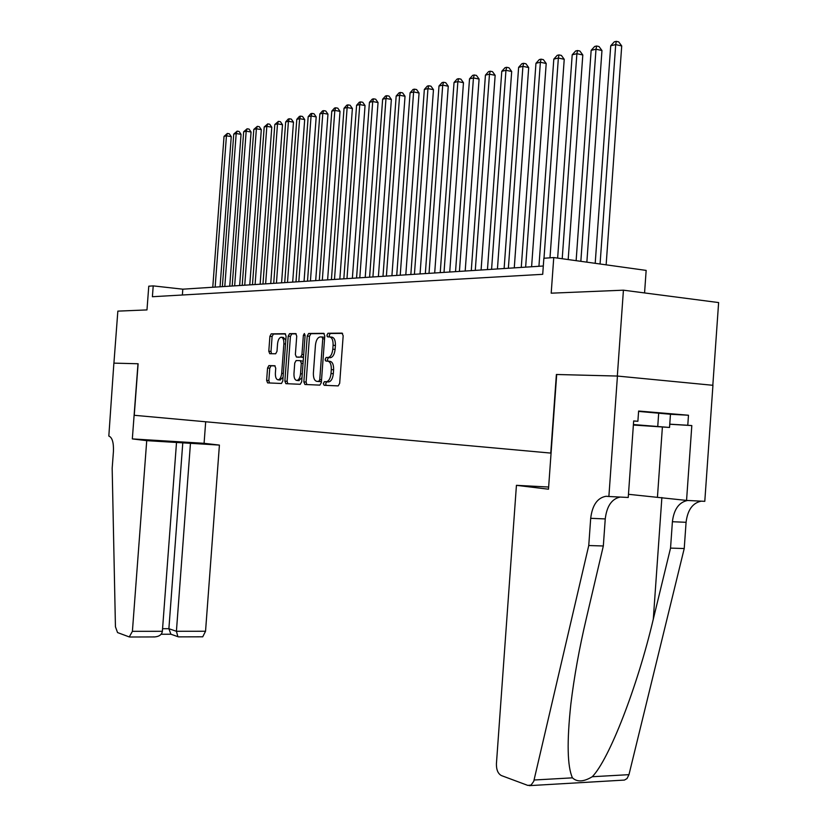 <?xml version="1.0" encoding="UTF-8"?>
<svg xmlns="http://www.w3.org/2000/svg" width="827" height="827" viewBox="0 0 827 827"><rect width="100%" height="100%" fill="white"/><g stroke="black" fill="none" stroke-linecap="round" stroke-linejoin="round"><path stroke-width="1.24" d="M323.388 383.449L324.153 385.299L338.202 385.899L339.68 383.315L343.174 335.762L342.027 333.126L327.968 333.271L326.944 335.1L327.719 336.909L329.508 336.899C332.02 337.385 333.209 340.166 333.095 345.252L332.805 349.17C332.206 354.132 330.635 356.902 328.123 357.481L326.179 357.46L325.166 359.269L325.941 361.099L327.73 361.141C330.231 361.688 331.42 364.5 331.307 369.586L331.017 373.515C330.418 378.425 328.877 381.164 326.386 381.733L324.391 381.66L323.388 383.449M328.04 361.161L330.025 361.347C332.526 361.895 333.726 364.717 333.612 369.793L333.322 373.721C332.723 378.621 331.182 381.361 328.691 381.929L326.686 381.857L325.683 383.635L326.169 385.392M342.585 333.384L330.262 333.508L329.229 335.338L329.57 336.899M329.952 336.951L331.813 337.137C334.315 337.623 335.514 340.404 335.4 345.469L335.111 349.397C334.501 354.359 332.94 357.119 330.418 357.698L328.474 357.678L327.461 359.476L327.864 361.141M268.889 365.596L267.555 368.015L266.635 380.389L267.607 382.891L281.459 383.48L282.782 381.04L286.101 336.186L285.098 333.705L271.215 333.85L269.902 336.31L268.796 351.248L269.767 353.708L275.67 353.77L276.993 351.31L277.552 343.846C278.017 339.897 279.216 337.685 281.128 337.22C283.051 337.55 283.971 339.752 283.868 343.846L281.687 373.318C281.221 377.226 280.043 379.407 278.161 379.851C276.208 379.5 275.277 377.257 275.381 373.122L275.742 368.232L274.75 365.741L268.889 365.596L271.091 365.792L269.757 368.211L268.837 380.575L269.509 382.973M550.761 453.093L556.385 374.486L617.324 376.047L623.424 290.184L551.196 293.182L553.749 257.559L543.856 258.262L542.708 274.316L152.395 296.728L153.212 285.884L148.767 286.194L146.979 309.918L117.847 311.128L113.919 363.136L138.119 363.756L134.243 415.288L551.061 453.113M303.85 381.878L304.905 384.483L319.863 385.124L321.341 382.581L324.773 335.896L323.677 333.322L308.647 333.467L307.23 336.031L303.85 381.878L306.114 382.074L306.848 384.565M300.253 384.286L285.884 383.666L284.87 381.123L288.199 336.175L289.564 333.663L295.704 333.601L296.738 336.103L295.373 354.494L296.407 357.037L300.563 357.088L301.948 354.576L303.375 335.297L304.357 333.519L305.111 335.286L301.679 381.795L300.253 384.286M623.424 290.184L718.622 302.568L712.822 385.289M644.564 292.934L646.156 270.398L553.749 257.559M543.308 266.005L182.808 289.181L153.212 285.884M182.374 295.001L182.808 289.181M324.215 333.57L310.911 333.695L309.494 336.258L306.114 382.074M327.058 336.238L327.037 335.111M325.28 360.407L325.362 359.29M323.388 383.997L323.533 383.459M318.715 381.433L319.749 379.655L322.757 338.76L321.992 336.951L320.049 336.961C317.568 337.55 316.028 340.3 315.438 345.21L313.392 372.977C313.257 377.97 314.415 380.771 316.855 381.361L321.424 381.454M324.67 337.375L322.085 336.961M318.953 381.547L316.855 381.361M321 381.629L319.139 381.557M296.211 333.85L291.797 333.891L290.432 336.393L287.114 381.309L287.806 383.749M298.568 357.233L303.519 356.861M293.967 373.587C293.864 377.805 294.836 380.089 296.872 380.451C298.836 379.996 300.056 377.774 300.532 373.794L301.307 363.198L300.263 360.644L296.118 360.562L294.743 363.063L293.967 373.587M298.712 380.606L301.979 377.67M303.189 361.306L300.356 360.644M275.133 365.896L271.091 365.792M280.002 380.007L283.061 377.298M285.801 340.259L283.351 337.437L281.552 337.261M285.594 333.953L273.427 334.067L272.104 336.527L270.998 351.454L271.545 353.729M606.139 264.836L621.718 45.95L615.702 44.596L610.719 45.764L595.202 263.317M600.071 263.999L615.702 44.596L616.291 41.35L618.699 41.888L621.718 45.95M610.719 45.764L614.296 41.826L616.291 41.35M633.379 424.964L655.036 426.401L633.41 424.633M638.589 411.412L670.459 414.255L669.529 427.456L633.379 425.037M633.41 424.551L669.529 427.456M658.706 412.89L657.754 426.339M588.752 545.531L590.695 518.312C592.308 505.142 597.414 497.802 606.015 496.283L608.879 496.5L617.438 376.058L556.695 374.497L548.487 489.202L516.43 485.325L496.417 763.828C496.334 769.792 497.988 773.7 501.379 775.561L527.791 785.402L531.037 785.081L533.735 781.35L588.752 545.531L603.328 545.985L586.219 618.896C579.313 648.203 574.196 676.569 570.868 703.973C566.784 741.922 567.312 766.557 572.449 777.845C577.163 782.249 583.769 781.877 592.266 776.729C609.179 759.413 637.493 686.575 653.299 619.144L670.542 548.105L672.403 521.723C673.912 509.318 678.967 502.237 687.547 500.469M670.542 548.105L684.229 548.528L686.079 522.302C687.588 509.959 692.654 502.919 701.275 501.162M620.116 497.068C611.732 498.898 606.78 506.186 605.25 518.922L603.328 545.985M592.266 776.729L628.965 774.661L684.229 548.528M608.879 496.5L628.241 497.472L633.668 420.933L637.886 421.274L633.658 421.015M670.459 414.275L688.477 415.237L638.62 411.04L637.886 421.274M688.477 415.237L687.775 425.264L691.817 425.585L686.555 500.418L704.79 501.338L712.936 385.299L617.438 376.058M516.43 485.325L548.642 487.031M628.468 494.298L686.555 500.418M628.965 774.661L627.011 778.579L624.416 780.078L529.27 785.65M691.817 425.585L669.756 424.241M669.767 424.168L687.775 425.264M146.73 440.646L132.403 631.332L162.371 631.301L176.513 442.466L146.73 440.646L132.33 438.91L137.985 363.756L113.878 363.136L108.823 436.067C112.214 437.369 113.754 442.497 113.433 451.47L112.172 468.278L115.439 626.742L117.537 632.562L129.27 636.935L132.403 631.332M205.685 421.78L204.083 443.313L132.33 438.91M204.083 443.313L219.413 445.091L176.513 442.466M190.458 443.324L176.409 631.29L205.541 631.259L202.729 636.811L178.56 636.873L177.898 636.676L176.409 631.29L168.884 628.696L182.819 442.424M219.413 445.091L205.541 631.259M170.91 634.226L168.884 628.696L162.568 628.696M153.233 636.873L154.659 636.935C159.26 636.521 161.823 634.65 162.371 631.301M586.86 262.159L601.963 50.53L595.998 49.217L591.16 50.344L576.13 260.67M580.843 261.322L595.998 49.217L596.618 46.012L599.006 46.539L601.963 50.53M591.16 50.344L594.685 46.467L596.618 46.012M568.18 259.564L582.808 54.975L576.884 53.693L572.201 54.789L557.636 258.107M562.215 258.737L576.884 53.693L577.535 50.53L579.903 51.047L582.808 54.975M572.201 54.789L575.664 50.974L577.535 50.53M549.996 257.828L564.231 59.296L558.359 58.035L553.811 59.099L538.935 266.284M543.99 258.251L558.359 58.035L559.031 54.913L561.378 55.419L564.231 59.296M553.811 59.099L557.212 55.337L559.031 54.913M531.596 266.759L546.202 63.483L540.372 62.252L535.958 63.286L521.268 267.421M525.641 267.142L540.372 62.252L541.065 59.162L543.391 59.658L546.202 63.483M535.958 63.286L539.297 59.585L541.065 59.162M514.27 267.876L528.691 67.545L522.912 66.346L518.622 67.349L504.119 268.527M508.367 268.248L522.912 66.346L523.625 63.297L525.941 63.772L528.691 67.545M518.622 67.349L521.909 63.7L523.625 63.297M497.44 268.951L511.686 71.494L505.948 70.316L501.782 71.298L487.465 269.592M491.579 269.333L505.948 70.316L506.682 67.307L508.977 67.773L511.686 71.494M501.782 71.298L505.018 67.7L506.682 67.307M481.087 270.005L495.156 75.329L489.47 74.182L485.428 75.133L471.276 270.636M475.277 270.377L489.47 74.182L490.225 71.205L492.499 71.67L495.156 75.329M485.428 75.133L488.602 71.587L490.225 71.205M465.188 271.029L479.091 79.061L473.447 77.934L469.519 78.854L455.532 271.649M459.43 271.401L473.447 77.934L474.222 74.988L476.476 75.443L479.091 79.061M469.519 78.854L472.641 75.36L474.222 74.988M449.733 272.021L463.471 82.69L457.869 81.584L454.044 82.483L440.233 272.631M444.016 272.393L457.869 81.584L458.654 78.679L460.897 79.123L463.471 82.69M454.044 82.483L457.124 79.041L458.654 78.679M434.692 272.993L448.265 86.225L442.714 85.14L438.992 86.008L425.336 273.592M429.027 273.355L442.714 85.14L443.51 82.266L445.732 82.7L448.265 86.225M438.992 86.008L442.021 82.617L443.51 82.266M420.054 273.933L433.472 89.657L427.962 88.592L424.344 89.44L410.843 274.523M414.43 274.295L427.962 88.592L428.779 85.75L430.981 86.184L433.472 89.657M424.344 89.44L427.321 86.101L428.779 85.75M405.799 274.843L419.062 93.006L413.603 91.962L410.078 92.789L396.733 275.432M400.227 275.205L413.603 91.962L414.43 89.151L416.612 89.564L419.062 93.006M410.078 92.789L413.014 89.481L414.43 89.151M391.915 275.742L405.034 96.263L399.617 95.239L396.174 96.046L382.994 276.311M386.395 276.094L399.617 95.239L400.454 92.459L402.615 92.872L405.034 96.263M396.174 96.046L399.079 92.789L400.454 92.459M378.394 276.611L391.367 99.436L385.992 98.434L382.643 99.219L369.597 277.169M372.915 276.962L385.992 98.434L386.84 95.684L388.99 96.087L391.367 99.436M382.643 99.219L385.496 96.004L386.84 95.684M365.214 277.458L378.042 102.527L372.708 101.545L369.442 102.31L356.551 278.017M359.786 277.8L372.708 101.545L373.566 98.826L375.696 99.219L378.042 102.527M369.442 102.31L372.264 99.137L373.566 98.826M352.364 278.285L365.048 105.546L359.766 104.574L356.582 105.318L343.825 278.833M346.978 278.627L359.766 104.574L360.634 101.886L362.743 102.279L365.048 105.546M356.582 105.318L359.352 102.186L360.634 101.886M339.835 279.081L352.385 108.482L347.144 107.531L344.032 108.265L331.42 279.629M334.49 279.433L347.144 107.531L348.012 104.874L350.11 105.256L352.385 108.482M344.032 108.265L346.771 105.174L348.012 104.874M327.616 279.877L340.031 111.356L334.821 110.425L331.792 111.128L319.315 280.405M322.313 280.208L334.821 110.425L335.71 107.789L337.788 108.161L340.031 111.356M331.792 111.128L334.49 108.079L335.71 107.789M315.687 280.642L327.968 114.157L322.809 113.237L319.853 113.93L307.499 281.17M310.425 280.973L322.809 113.237L323.698 110.632L325.755 111.004L327.968 114.157M319.853 113.93L322.509 110.911L323.698 110.632M304.047 281.387L316.193 116.886L311.076 115.987L308.182 116.669L295.973 281.904M298.826 281.728L311.076 115.987L311.965 113.413L314.012 113.775L316.193 116.886M308.182 116.669L310.807 113.681L311.965 113.413M292.675 282.121L304.698 119.553L299.622 118.674L296.8 119.336L284.715 282.627M287.496 282.452L299.622 118.674L300.521 116.121L302.548 116.473L304.698 119.553M296.8 119.336L299.395 116.39L300.521 116.121M281.573 282.834L293.471 122.169L288.437 121.29L285.677 121.941L273.716 283.341M276.435 283.165L288.437 121.29L289.336 118.768L291.352 119.119L293.471 122.169M285.677 121.941L288.241 119.026L289.336 118.768M270.729 283.527L282.503 124.712L277.51 123.854L274.812 124.484L262.976 284.033M265.632 283.857L277.51 123.854L278.42 121.352L280.415 121.703L282.503 124.712M274.812 124.484L278.42 121.352M260.133 284.209L271.783 127.203L266.832 126.355L264.195 126.976L252.473 284.705M255.078 284.54L266.832 126.355L267.741 123.885L269.726 124.226L271.783 127.203M264.195 126.976L267.741 123.885M249.775 284.881L261.311 129.632L256.391 128.805L253.817 129.405L242.208 285.367M244.751 285.201L256.391 128.805L257.311 126.355L259.275 126.686L261.311 129.632M253.817 129.405L257.311 126.355M239.644 285.532L251.067 132.01L246.188 131.193L243.665 131.782L232.18 286.008M234.661 285.853L246.188 131.193L247.108 128.774L249.061 129.095L251.067 132.01M243.665 131.782L247.108 128.774M229.73 286.163L241.05 134.336L236.202 133.529L233.741 134.108L222.37 286.638M224.799 286.483L236.202 133.529L237.132 131.131L239.065 131.452L241.05 134.336M233.741 134.108L237.132 131.131M220.044 286.793L231.25 136.61L226.443 135.824L224.034 136.383L212.766 287.258M215.144 287.103L226.443 135.824L227.363 133.447L229.286 133.757L231.25 136.61M224.034 136.383L227.363 133.447M328.515 381.929L326.21 381.733M333.322 373.721L331.017 373.515M333.612 369.793L331.307 369.586M330.293 357.698L327.999 357.491M335.111 349.397L332.805 349.17M335.4 345.469L333.095 345.252M326.717 381.857L324.422 381.66M309.494 336.258L307.23 336.031M310.931 333.695L308.667 333.467M321.538 379.81L319.749 379.655M324.556 338.936L322.757 338.76M287.114 381.309L284.87 381.123M290.432 336.393L288.199 336.175M291.817 333.891L289.584 333.663M298.661 357.243L296.407 357.037M302.785 357.305L300.521 357.088M303.674 354.731L301.948 354.576M305.091 335.473L303.375 335.297M302.258 373.938L300.532 373.794M303.033 363.353L301.307 363.198M283.351 373.463L281.687 373.318M285.522 344.011L283.868 343.846M270.998 351.454L268.796 351.248M272.104 336.527L269.902 336.31M268.837 380.575L266.635 380.389M269.757 368.211L267.555 368.015M672.403 521.723L686.079 522.302M605.25 518.922L590.695 518.312M534.128 780.006L572.449 777.845M653.299 619.144L661.879 497.534M662.396 427.001L657.455 497.017M328.691 381.929L326.386 381.733M330.418 357.698L328.123 357.481M326.686 381.857L324.391 381.66M310.911 333.695L308.647 333.467M321.041 381.629L318.746 381.433M291.797 333.891L289.564 333.663M302.816 357.305L300.563 357.088M299.126 380.647L296.872 380.451M280.384 380.038L278.161 379.851M271.049 365.792L268.847 365.596M607.959 496.386L606.015 496.283M170.383 634.04L177.898 636.676M161.131 634.257L170.941 634.237M154.659 636.935L129.715 637.007"/></g></svg>
